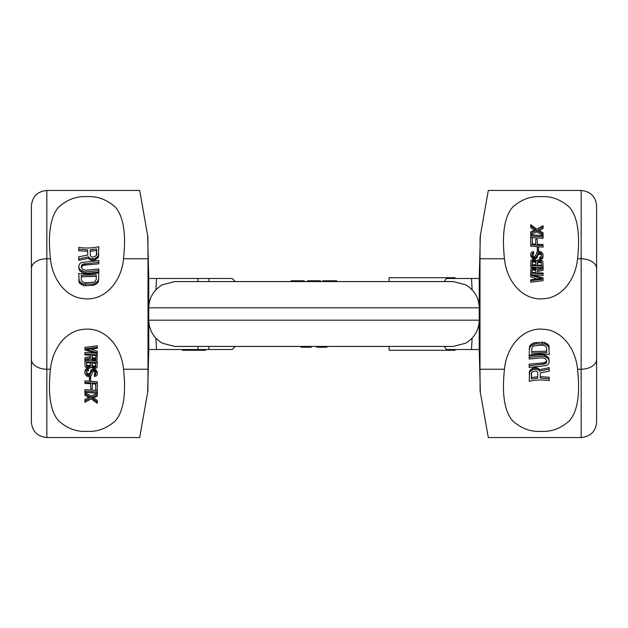 <?xml version="1.0" encoding="UTF-8"?>
<svg xmlns="http://www.w3.org/2000/svg" width="628" height="628" viewBox="0 0 628 628"><rect width="100%" height="100%" fill="white"/><g stroke="black" fill="none" stroke-linecap="round" stroke-linejoin="round"><path stroke-width="0.94" d="M450.621 346.428L452.034 346.428L450.621 346.428M149.37 307.822L148.765 307.822C149.126 297.625 153.703 289.94 162.487 284.751L174.827 281.572L453.173 281.572L465.513 284.751C474.297 289.94 478.874 297.625 479.235 307.822L479.235 320.178C478.874 330.375 474.297 338.06 465.513 343.249L453.173 346.428L174.827 346.428L162.487 343.249C153.703 338.06 149.126 330.375 148.765 320.178L149.37 320.178M311.221 346.428L311.221 347.206L301.032 347.206L301.032 346.428M326.968 346.428L326.968 347.206L316.779 347.206L316.779 346.428M232.156 349.521L197.961 349.521L232.156 349.521L235.241 346.428M232.156 278.479L197.961 278.479L232.156 278.479L235.241 281.572M472.138 289.869L471.495 278.479L446.335 278.479L444.373 281.572M472.138 338.131L471.495 349.521L479.235 349.521L479.235 278.479L480.349 235.586M478.3 320.178L149.668 320.178M478.3 307.822L149.668 307.822M155.885 289.846L156.537 278.479L197.961 278.479L197.961 281.572M155.885 338.154L156.537 349.521L197.961 349.521L197.961 346.428M450.621 281.572L451.218 281.572L450.621 281.572M175.777 281.572L176.837 281.572L175.777 281.572M455.033 278.479L455.033 277.709L389.164 277.709L389.164 281.572M320.484 281.572L320.484 280.795L317.242 280.795L317.242 281.572M310.758 281.572L310.758 280.795L317.242 280.795M307.516 281.572L307.516 280.795L310.758 280.795M322.651 281.572L322.651 280.795L336.702 280.795L336.702 281.572M291.023 280.795L291.023 281.572L291.023 280.795L304.274 280.795L304.274 281.572L304.274 280.795M444.373 346.428L446.335 349.521L471.495 349.521M389.164 346.428L389.164 350.291L455.033 350.291L455.033 349.521M182.513 349.521L182.513 350.291L205.678 350.291L205.678 349.521M123.528 258.775C121.235 283.142 103.644 300.953 84.419 298.716C67.11 297.978 52.619 280.724 50.444 258.775C47.752 233.671 50.475 216.479 58.592 207.201C67.172 199.523 76.616 196.007 86.931 196.65C97.222 195.983 106.674 199.476 115.301 207.114C123.496 216.456 126.236 233.679 123.528 258.775L148.004 258.775L147.902 237.007L139.691 190.457L46.841 190.457C37.382 191.462 32.232 196.603 31.4 205.906L31.4 268.635A15.441 9.86 0 0 1 46.841 258.775L46.841 437.543C37.382 436.539 32.232 431.397 31.4 422.095L31.4 268.635M123.528 369.225C121.235 344.858 103.644 327.047 84.419 329.284C67.11 330.022 52.619 347.276 50.444 369.225C47.752 394.329 50.475 411.521 58.592 420.799C67.172 428.477 76.616 431.993 86.931 431.35C97.222 432.017 106.674 428.524 115.301 420.886C123.496 411.544 126.236 394.321 123.528 369.225L148.004 369.225L148.004 258.775M147.651 235.586L148.765 278.479L148.765 349.521L147.651 392.414M87.716 255.054L87.716 251.333L78.751 250.745L78.751 249.253L87.716 249.873L87.716 255.054L78.751 256.828L78.751 258.893L88.572 256.836L89.427 257.99L91.138 258.767L94.122 258.752L97.112 257.095L98.4 255.643L98.824 246.702C92.214 248.178 85.526 248.405 78.751 247.385L78.751 249.253M78.751 258.893L78.751 260.377L88.572 258.289L89.427 259.45L91.138 260.235L94.122 260.235L97.112 258.603L98.4 257.166L98.824 254.057M78.751 266.9L79.175 269.836L80.031 271.053L83.445 273.007L85.581 273.368L98.824 272.144L98.824 268.98L85.581 270.268L82.59 269.286L81.31 267.23L81.734 265.024L82.59 264.247L98.824 262.261L98.824 260.541L81.734 262.457L80.031 263.415L78.751 265.777L79.175 268.352L80.031 269.569L83.445 271.539L85.581 271.908L98.824 270.613M81.31 267.583L81.734 266.492L83.877 265.228L98.824 263.791L98.824 262.261M78.751 279.696L79.175 282.529L80.031 283.644L83.445 285.45L85.581 285.787L94.122 285.112L95.833 284.366L98.4 281.901L98.824 272.764C92.214 274.24 85.526 274.467 78.751 273.447L79.175 281.022L81.734 283.33L83.445 283.966L91.986 284.099L94.122 283.605L97.544 281.548L98.824 279.005M90.283 255.565L90.283 251.239L96.688 250.509L96.257 255.769L92.842 257.135L91.562 256.962L90.283 255.565L90.283 249.779L96.688 249.01L96.688 254.795M96.257 279.523L96.257 276.367L81.31 276.846L81.31 280.025L81.31 275.37L96.257 274.868L96.257 279.523L94.977 281.501L93.698 282.176L85.581 282.828L82.59 281.917L81.31 280.025M98.4 257.166L98.4 255.643M97.112 258.603L97.112 257.095M95.409 259.764L95.409 258.273M94.122 260.235L94.122 258.752M92.418 260.424L92.418 258.956M91.138 260.235L91.138 258.767M89.427 259.45L89.427 257.99M88.572 258.289L88.572 256.836M85.581 273.368L85.581 271.908M83.445 273.007L83.445 271.539M81.734 272.332L81.734 270.856M80.031 271.053L80.031 269.569M79.175 269.836L79.175 268.352M85.581 265.008L85.581 263.548M83.877 265.228L83.877 263.768M82.59 265.715L82.59 264.247M81.734 266.492L81.734 265.024M81.31 267.23L81.31 266.107M98.4 281.901L98.4 280.363M97.544 283.079L97.544 281.548M95.833 284.366L95.833 282.859M94.122 285.112L94.122 283.605M91.986 285.583L91.986 284.099M85.581 285.787L85.581 284.311M83.445 285.45L83.445 283.966M81.734 284.822L81.734 283.33M80.031 283.644L80.031 282.145M79.175 282.529L79.175 281.022M148.004 369.225L147.902 390.993L139.691 437.543L46.841 437.543M97.277 352.669L86.507 349.443L97.277 348.234L97.277 345.777L84.929 347.378L84.929 350.118L97.277 353.643L97.277 351.154L90.071 348.791M90.448 355.063L90.448 356.429L84.929 357.724L84.929 360.378L90.974 358.949L93.337 360.543L95.181 360.613L97.018 359.734L97.277 354.946L84.929 354.004L84.929 354.993L90.448 355.063L90.448 357.897L84.929 359.185M96.335 353.266L84.929 352.536L84.929 354.004M97.277 362.701L84.929 361.759L85.188 366.846L87.818 368.259L89.922 368.149L91.233 367.341L94.388 368.754L97.018 367.749L97.277 361.194L84.929 360.299M86.507 372.263L86.766 371.525L88.344 370.81L88.344 369.719L85.981 370.434L85.188 371.368L84.929 373.778L86.766 376.172L89.129 376.596L91.233 375.591L92.285 372.333L93.603 371.745L94.914 372.106L95.707 373.33L95.44 374.955L94.388 375.363L94.388 376.486L96.225 376.023L97.277 374.539L97.277 372.106L95.44 369.594L92.285 369.217L90.707 370.559L90.448 373.848L89.655 375.112L87.292 375.049L86.507 373.746L86.507 372.263L86.766 374.484M90.448 372.388L88.87 373.998L86.766 373.032M88.344 368.259L85.981 368.981L85.188 369.916L84.929 372.302M95.707 372.954L94.388 373.88L94.388 375.363M90.707 378.197L90.707 376.729L89.396 376.659L89.396 380.804L90.707 380.874L90.707 378.197L89.396 378.119M90.707 383.598L90.707 388.748L92.285 388.881L92.285 383.732L95.707 384.171L95.707 390.129L97.277 390.412L97.277 383.284L84.929 382.342L84.929 383.512L90.707 383.598L90.707 387.28M92.285 383.732L92.285 387.405M95.707 384.171L95.707 388.63M97.277 383.284L97.277 381.777L84.929 380.874L84.929 382.342M97.277 392.037L97.277 390.514L84.929 389.619L84.929 392.304L97.277 393.254L97.277 392.037L84.929 391.087M97.277 402.014L92.285 398.317L97.277 396.135L97.277 394.894L91.233 397.603L84.929 393.944L84.929 395.185L89.922 398.136L84.929 401.056L84.929 402.336L91.233 398.859L97.277 403.294L97.277 400.483L93.556 397.712M97.277 394.894L97.277 393.379L91.233 396.119L84.929 392.476L84.929 393.944M88.666 397.351L84.929 399.573L84.929 401.056M92.026 355.181L92.285 358.894L92.026 355.181L95.966 355.699L95.966 357.371L95.181 358.101L92.285 357.418M95.707 363.463L95.44 365.81L93.603 366.1L92.285 365.425L92.026 362.992L95.707 363.463L95.707 366.807L94.914 367.576L93.603 367.576L92.026 366.336L92.026 362.992M88.87 365.747L86.766 365.182L86.507 362.764L90.448 362.866L90.448 364.75L88.87 365.747L88.87 367.207L86.766 366.642L86.507 362.764M97.277 347.3L84.929 348.846M95.966 355.699L95.707 359.334L94.388 359.648L92.285 358.894M90.448 362.866L90.448 366.21L88.87 367.207M97.277 373.613L96.492 371.996L94.388 370.748L92.285 370.685L90.448 372.742M97.277 353.643L97.277 354.946M92.811 357.811L92.811 359.287M93.603 358.07L93.603 359.546M94.388 358.164L94.388 359.648M95.181 358.101L95.181 359.593M95.707 357.842L95.707 359.334M84.929 360.378L84.929 361.759M92.285 365.425L92.285 366.893M92.811 365.834L92.811 367.309M93.603 366.1L93.603 367.576M94.129 366.163L94.129 367.639M94.914 366.085L94.914 367.576M95.44 365.81L95.44 367.294M88.077 365.731L88.077 367.184M89.655 365.598L89.655 367.058M90.181 365.268L90.181 366.728M86.766 365.182L86.766 366.642M87.292 365.543L87.292 366.995M94.914 373.762L94.914 375.254M95.44 373.472L95.44 374.955M95.707 373.33L95.707 374.445M85.188 369.916L85.188 371.368M85.981 368.981L85.981 370.434M87.292 368.424L87.292 369.884M88.344 368.267L88.344 369.719M87.292 373.589L87.292 375.049M88.077 373.974L88.077 375.434M88.87 373.998L88.87 375.458M89.655 373.652L89.655 375.112M90.181 373.118L90.181 374.578M90.707 370.559L90.707 372.019M91.233 369.861L91.233 371.321M92.285 369.217L92.285 370.685M93.337 369.138L93.337 370.614M94.388 369.264L94.388 370.748M95.44 369.594L95.44 371.085M96.492 370.496L96.492 371.996M97.018 371.321L97.018 372.828M91.233 396.119L91.233 397.603M504.472 369.225C506.765 344.858 524.356 327.047 543.581 329.284C560.89 330.022 575.381 347.276 577.556 369.225C580.248 394.329 577.525 411.521 569.408 420.799C560.828 428.477 551.384 431.993 541.069 431.35C530.778 432.017 521.326 428.524 512.699 420.886C504.504 411.544 501.764 394.321 504.472 369.225L479.996 369.225L480.098 390.993L488.309 437.543L581.159 437.543C590.618 436.539 595.768 431.397 596.6 422.095L596.6 359.365A15.441 9.86 180 0 1 581.159 369.225L581.159 190.457C590.618 191.462 595.768 196.603 596.6 205.906L596.6 359.365M504.472 258.775C506.765 283.142 524.356 300.953 543.581 298.716C560.89 297.978 575.381 280.724 577.556 258.775C580.248 233.671 577.525 216.479 569.408 207.201C560.828 199.523 551.384 196.007 541.069 196.65C530.778 195.983 521.326 199.476 512.699 207.114C504.504 216.456 501.764 233.679 504.472 258.775L479.996 258.775L479.996 369.225M480.349 392.414L479.235 349.521M540.284 372.946L540.284 376.667L549.249 377.255L549.249 378.747L540.284 378.127L540.284 372.946L549.249 371.172L549.249 369.107L539.428 371.164L538.573 370.01L536.861 369.233L533.879 369.248L530.888 370.905L529.6 372.357L529.176 381.298C535.786 379.822 542.474 379.595 549.249 380.615L549.249 378.747M549.249 369.107L549.249 367.623L539.428 369.711L538.573 368.55L536.861 367.765L533.879 367.765L530.888 369.397L529.6 370.834L529.176 373.943M549.249 361.1L548.825 358.164L547.969 356.947L544.555 354.993L542.419 354.632L529.176 355.856L529.176 359.02L542.419 357.732L545.41 358.714L546.69 360.77L546.266 362.976L545.41 363.753L529.176 365.739L529.176 367.459L546.266 365.543L547.969 364.585L549.249 362.223L548.825 359.648L547.969 358.431L544.555 356.461L542.419 356.092L529.176 357.387M546.69 360.417L546.266 361.508L544.123 362.772L529.176 364.209L529.176 365.739M549.249 348.305L548.825 345.471L547.969 344.356L544.555 342.55L542.419 342.213L533.879 342.888L532.167 343.634L529.6 346.099L529.176 355.236C535.786 353.76 542.474 353.533 549.249 354.553L548.825 346.978L546.266 344.67L544.555 344.034L536.014 343.901L533.879 344.395L530.456 346.452L529.176 348.995M537.717 372.435L537.717 376.761L531.312 377.491L531.743 372.231L535.158 370.865L536.438 371.038L537.717 372.435L537.717 378.221L531.312 378.99L531.312 373.205M531.743 348.477L531.743 351.633L546.69 351.154L546.69 347.975L546.69 352.63L531.743 353.132L531.743 348.477L533.023 346.499L534.302 345.824L542.419 345.172L545.41 346.083L546.69 347.975M529.6 370.834L529.6 372.357M530.888 369.397L530.888 370.905M532.591 368.236L532.591 369.727M533.879 367.765L533.879 369.248M535.582 367.576L535.582 369.044M536.861 367.765L536.861 369.233M538.573 368.55L538.573 370.01M539.428 369.711L539.428 371.164M542.419 354.632L542.419 356.092M544.555 354.993L544.555 356.461M546.266 355.668L546.266 357.144M547.969 356.947L547.969 358.431M548.825 358.164L548.825 359.648M542.419 362.992L542.419 364.452M544.123 362.772L544.123 364.232M545.41 362.285L545.41 363.753M546.266 361.508L546.266 362.976M546.69 360.77L546.69 361.893M529.6 346.099L529.6 347.637M530.456 344.921L530.456 346.452M532.167 343.634L532.167 345.141M533.879 342.888L533.879 344.395M536.014 342.417L536.014 343.901M542.419 342.213L542.419 343.689M544.555 342.55L544.555 344.034M546.266 343.178L546.266 344.67M547.969 344.356L547.969 345.855M548.825 345.471L548.825 346.978M479.996 258.775L480.098 237.007L488.309 190.457L581.159 190.457M530.723 275.331L541.493 278.557L530.723 279.766L530.723 282.223L543.071 280.622L543.071 277.882L530.723 274.358L530.723 276.846L537.929 279.209M537.552 272.937L537.552 271.571L543.071 270.276L543.071 267.622L537.026 269.051L534.663 267.457L532.819 267.387L530.982 268.266L530.723 273.054L543.071 273.996L543.071 273.007L537.552 272.937L537.552 270.103L543.071 268.815M531.665 274.734L543.071 275.464L543.071 273.996M530.723 265.299L543.071 266.241L542.812 261.154L540.182 259.741L538.078 259.851L536.767 260.659L533.612 259.246L530.982 260.251L530.723 266.806L543.071 267.701M541.493 255.737L541.234 256.475L539.656 257.19L539.656 258.281L542.019 257.566L542.812 256.632L543.071 254.222L541.234 251.828L538.871 251.404L536.767 252.409L535.715 255.667L534.397 256.255L533.086 255.894L532.293 254.67L532.56 253.045L533.612 252.637L533.612 251.514L531.775 251.977L530.723 253.461L530.723 255.894L532.56 258.406L535.715 258.783L537.293 257.441L537.552 254.152L538.345 252.888L540.708 252.951L541.493 254.254L541.493 255.737L541.234 253.516M537.552 255.612L539.13 254.002L541.234 254.968M539.656 259.741L542.019 259.019L542.812 258.084L543.071 255.698M532.293 255.046L533.612 254.12L533.612 252.637M537.293 249.803L537.293 251.271L538.604 251.341L538.604 247.196L537.293 247.126L537.293 249.803L538.604 249.881M537.293 244.402L537.293 239.252L535.715 239.119L535.715 244.268L532.293 243.829L532.293 237.871L530.723 237.588L530.723 244.716L543.071 245.658L543.071 244.488L537.293 244.402L537.293 240.72M535.715 244.268L535.715 240.595M532.293 243.829L532.293 239.37M530.723 244.716L530.723 246.223L543.071 247.126L543.071 245.658M530.723 235.963L530.723 237.486L543.071 238.381L543.071 235.696L530.723 234.746L530.723 235.963L543.071 236.913M530.723 225.986L535.715 229.683L530.723 231.865L530.723 233.106L536.767 230.398L543.071 234.056L543.071 232.815L538.078 229.864L543.071 226.944L543.071 225.664L536.767 229.141L530.723 224.706L530.723 227.517L534.444 230.288M530.723 233.106L530.723 234.621L536.767 231.881L543.071 235.524L543.071 234.056M539.334 230.649L543.071 228.427L543.071 226.944M535.974 272.819L535.715 269.106L535.974 272.819L532.034 272.301L532.034 270.629L532.819 269.899L535.715 270.582M532.293 264.537L532.56 262.19L534.397 261.9L535.715 262.575L535.974 265.008L532.293 264.537L532.293 261.193L533.086 260.424L534.397 260.424L535.974 261.664L535.974 265.008M539.13 262.253L541.234 262.818L541.493 265.236L537.552 265.134L537.552 263.25L539.13 262.253L539.13 260.793L541.234 261.358L541.493 265.236M530.723 280.7L543.071 279.154M532.034 272.301L532.293 268.666L533.612 268.352L535.715 269.106M537.552 265.134L537.552 261.79L539.13 260.793M530.723 254.387L531.508 256.004L533.612 257.252L535.715 257.315L537.552 255.258M530.723 274.358L530.723 273.054M535.189 270.189L535.189 268.713M534.397 269.93L534.397 268.454M533.612 269.836L533.612 268.352M532.819 269.899L532.819 268.407M532.293 270.158L532.293 268.666M543.071 267.622L543.071 266.241M535.715 262.575L535.715 261.107M535.189 262.166L535.189 260.691M534.397 261.9L534.397 260.424M533.871 261.837L533.871 260.361M533.086 261.915L533.086 260.424M532.56 262.19L532.56 260.706M539.923 262.269L539.923 260.816M538.345 262.402L538.345 260.942M537.819 262.732L537.819 261.272M541.234 262.818L541.234 261.358M540.708 262.457L540.708 261.005M533.086 254.238L533.086 252.746M532.56 254.528L532.56 253.045M532.293 254.67L532.293 253.555M542.812 258.084L542.812 256.632M542.019 259.019L542.019 257.566M540.708 259.576L540.708 258.116M539.656 259.733L539.656 258.281M540.708 254.411L540.708 252.951M539.923 254.026L539.923 252.566M539.13 254.002L539.13 252.542M538.345 254.348L538.345 252.888M537.819 254.882L537.819 253.422M537.293 257.441L537.293 255.981M536.767 258.139L536.767 256.679M535.715 258.783L535.715 257.315M534.663 258.862L534.663 257.386M533.612 258.736L533.612 257.252M532.56 258.406L532.56 256.915M531.508 257.504L531.508 256.004M530.982 256.679L530.982 255.172M536.767 231.881L536.767 230.398M208.881 346.428L208.881 349.521M208.881 281.572L208.881 278.479M328.46 281.572L328.46 280.795M296.966 281.572L296.966 280.795M50.444 258.775L46.841 258.775L46.841 190.457M50.444 369.225L46.841 369.225A15.441 9.86 0 0 1 31.4 359.365M577.556 369.225L581.159 369.225L581.159 437.543M577.556 258.775L581.159 258.775A15.441 9.86 180 0 1 596.6 268.635M148.035 349.521L156.537 349.521M479.965 278.479L471.495 278.479M156.537 278.479L148.765 278.479M148.765 307.822L148.765 320.178M452.034 281.572L451.155 281.572M177.41 281.572L176.861 281.572L177.41 281.572M323.726 281.572L323.726 280.795M177.41 346.428L176.861 346.428L177.41 346.428"/></g></svg>
